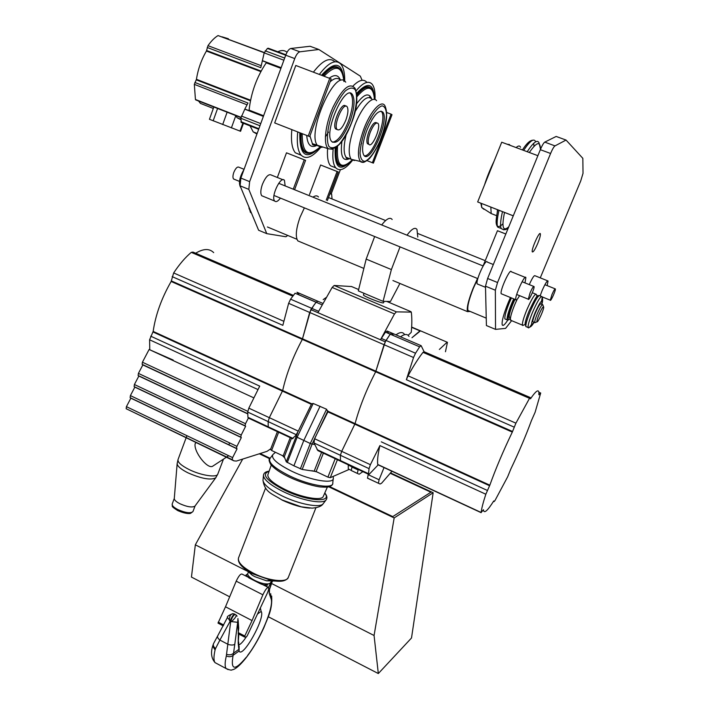 <?xml version="1.0" encoding="UTF-8"?>
<svg xmlns="http://www.w3.org/2000/svg" width="709" height="709" viewBox="0 0 709 709"><rect width="100%" height="100%" fill="white"/><g stroke="black" fill="none" stroke-linecap="round" stroke-linejoin="round"><path stroke-width="1.06" d="M348.261 464.812L348.287 468.968L349.165 469.376M393.389 335.446L391.838 333.07L390.225 334.178L385.244 341.835L380.485 339.779L394.479 313.945L396.366 311.863L411.291 312.111C412.044 317.712 412.026 324.456 411.238 332.344L408.118 335.322M292.285 438.623L295.644 435.627L297.124 437.267L310.285 443.497L326.565 409.226L327.886 411.867L314.557 438.711L313.998 442.974L317.862 450.587L340.462 461.16L340.409 455.293L341.703 451.341L355.076 423.627C359.507 407.09 366.376 389.808 375.681 371.773L385.244 341.835L310.826 309.611L316.072 302.256L317.907 301.272L322.879 303.408M445.465 351.735L447.441 342.323L420.517 330.837L411.982 337.714L419.958 330.873L411.645 327.328M409.031 336.447C407.418 333.744 404.591 333.868 400.55 336.819C404.591 333.868 407.418 333.744 409.031 336.447M268.826 427.642L268.25 426.818L268.17 421.598L269.323 417.663L282.678 390.562C286.356 374.015 292.906 356.964 302.326 339.389L310.826 309.611L317.898 312.678L332.14 287.446L334.178 285.47L351.558 286.551M269.323 417.663L298.285 431.143L311.641 403.784L313.192 403.474L326.565 409.226M298.285 431.143L295.644 435.627M270.616 449.453L271.609 450.481L283.139 455.94L284.282 456.782L286.268 461.816L293.898 465.813L302.176 469.455L316.108 471.547L327.912 477.13L330.27 477.68L349.227 469.402M317.862 450.587L318.864 451.057M395.976 334.843C400.053 331.918 402.916 331.821 404.564 334.533M380.485 339.779L385.483 332.14L387.114 331.032L388.78 333.558M358.187 469.447L357.363 473.435L359.206 474.224L362.857 471.636M378.384 483.29L379.093 479.771L368.184 474.667L367.501 478.185L380.077 484.017L381.602 483.219L391.953 471.263M368.184 474.667L368.361 474.215M493.748 500.953C487.819 510.365 484.415 513.564 483.547 510.533L483.458 509.744L481.145 512.474C481.562 508.592 483.121 502.513 485.833 494.235L489.83 485.178C495.742 468.676 503.23 450.986 512.306 432.091L515.913 423.167L529.517 398.325L530.323 397.563L530.492 398.804C535.517 391.386 538.308 389.17 538.875 392.166L538.875 394.798L540.701 392.99L535.109 412.284L531.431 420.605C525.768 435.982 518.917 452.085 510.87 468.933L507.635 476.838L494.926 500.643L494.058 501.618L493.748 500.953M357.363 473.435L351.23 470.51L352.098 466.602M313.998 442.974L340.409 455.293L341.703 451.341L355.076 423.627C359.507 407.09 366.376 389.808 375.681 371.773L384.048 344.716L386.024 340.462L390.225 334.178L391.838 333.07L420.889 345.567M379.093 479.771L384.03 467.586M446.927 342.385L439.358 349.466M421.146 345.673L419.631 346.843L415.527 353.224L413.542 357.513L406.363 379.696L408.029 375.814C413.338 366.19 418.328 358.364 422.989 352.355L424.115 351.753L421.146 345.673M378.26 464.705L377.72 464.448C377.223 460.247 377.95 453.955 379.909 445.58L370.39 464.687L369.052 468.649L368.512 473.709L368.583 474.312L369.389 474.082L378.189 464.865M310.037 508.105C302.025 507.706 292.693 505.03 282.031 500.058M323.286 496.46L323.189 496.637C321.212 501.068 301.36 497.505 285.31 489.609C273.63 483.733 267.798 478.859 267.798 474.995L267.878 474.684M247.237 635.787L267.036 593.796C268.472 590.632 268.977 588.559 268.56 587.575C267.24 587.194 265.352 589.604 262.888 594.807L252.058 620.579L244.773 636.026L244.525 637.036L246.422 636.886L247.237 635.787M268.179 587.389L242.035 574.086C240.599 573.643 238.658 576 236.203 581.167L225.506 606.789L252.058 620.579M265.29 585.918L266.283 584.677C264.909 585.217 262.853 584.854 260.114 583.587L248.815 577.835L246.05 574.955L247.751 573.82L248.212 572.376M225.506 606.789L218.009 623.122L223.264 625.879L218.009 623.122M238.836 634.05L238.189 643.143L238.339 633.793M238.658 642L238.88 649.364L233.562 653.14L233.119 655.284C230.46 670.271 234.679 671.113 245.775 657.828L245.456 658.572C236.602 669.509 232.96 669.704 231.94 669.845C231.701 670.484 229.751 670.049 226.1 668.543L228.094 669.606M235.087 614.366L234.847 614.242C233.305 614.437 231.763 616.724 230.212 621.093L230.717 621.359C232.268 616.99 233.81 614.703 235.353 614.508L236.186 615.084C236.398 616.378 234.83 618.558 231.471 621.616L237.692 622.307L237.949 618.54M238.1 619.852L238.711 628.218L238.144 633.686L244.516 637.028L238.144 633.686M239.128 646.183L239.066 651.039L233.119 655.284C231.364 656.933 229.096 657.154 226.331 655.94L230.717 621.359L231.471 621.616M212.727 645.881L213.56 643.559C212.886 645.296 213.56 646.945 215.571 648.505L219.887 640.059L228.147 644.419C231.054 645.261 233.27 645.234 234.785 644.321L237.692 622.307L238.304 632.224M226.588 654.363C229.548 655.24 231.878 654.832 233.562 653.14L234.785 644.321M215.571 648.505L215.075 649.958C213.622 656.357 213.604 660.584 215.031 662.623L217.096 663.721M227.474 617.442L230.212 621.093L219.887 640.059C217.893 638.446 217.167 637.045 217.707 635.858L227.474 617.442C226.694 616.715 228.449 615.447 232.72 613.639M266.708 586.635L267.577 583.879C260.735 584.473 247.131 577.543 247.751 573.82M266.283 584.677L270.209 583.241L271.352 581.442M260.345 607.994L261.151 611.424C265.786 617.229 242.62 659.033 239.066 651.039L238.189 643.143M226.331 655.94C224.824 662.339 224.744 666.54 226.1 668.543L215.031 662.623C211.371 658.333 210.582 652.821 212.682 646.085L215.075 649.958M229.548 620.614C229.273 616.059 230.638 613.772 233.651 613.772L234.582 614.1M374.653 236.531L366.172 259.113L358.311 290.876L383.055 301.343L390.446 301.476L399.911 283.458M392.157 219.498C390.083 216.874 386.591 218.691 381.681 224.948M400.036 246.883L391.386 269.562L383.055 301.343M417.787 237.072L416.981 229.477C415.111 226.915 411.778 228.821 406.984 235.175M364.036 293.296L363.433 294.838C362.45 295.928 383.658 304.232 383.569 302.734L384.11 301.36M293.402 295.378L193.008 252.085L191.279 252.36C185.324 257.358 179.448 264.218 173.661 272.938L171.144 281.473C161.546 298.241 155.555 314.885 153.162 331.413L149.599 339.788L149.767 349.617M172.154 276.625L282.838 325.334L288.634 303.31L290.584 299.171L295.086 293.216L322.09 304.843M313.99 305.012L309.682 312.447L302.326 339.389C292.906 356.964 286.356 374.015 282.678 390.562L269.323 417.681L268.162 421.607L268.179 425.187M248.54 418.15L247.928 417.309L293.092 438.437M248.141 417.964L268.817 427.642M247.928 417.309L247.716 412.062L248.832 408.145L259.724 386.13L150.716 336.181M213.693 252.626C209.377 248.345 203.368 248.54 195.666 253.228M317.526 301.112L296.982 292.276L299.375 295.059M323.198 299.615L326.193 297.514M248.363 418.071L245.509 423.69L245.084 425.799L245.642 426.269L241.202 435.042L240.776 437.125L241.335 437.577L236.903 446.351L236.478 448.416L237.054 448.85L232.614 457.615L232.197 459.662L233.908 460.859L236.398 461.072L267.054 451.332L270.794 448.77M195.968 442.62L195.143 443.737C193.477 451.42 207.152 469.145 212.514 466.318L213.471 465.689M173.191 360.048L149.112 349.484L142.42 362.228L142.137 364.364L142.846 364.922L138.406 373.395L138.113 375.504L138.84 376.045L134.4 384.517L134.107 386.609L240.812 437.161L134.152 386.644L134.843 387.132L130.403 395.604L130.119 397.669L130.864 398.183L126.424 406.656L126.14 408.703L233.908 460.859M142.137 364.364L247.725 413.666L142.137 364.364M149.112 349.484L253.831 397.864M130.864 398.183L237.054 448.85M134.843 387.132L241.335 437.577M138.84 376.045L245.642 426.269M142.846 364.922L247.733 413.879M174.281 498.462L174.263 498.711C174.449 500.199 176.346 501.883 179.971 503.753C187.123 506.908 192.095 507.715 194.886 506.191L195.064 505.951M259.317 453.787L269.766 458.758C268.614 459.157 268.924 461.018 270.696 464.36C274.108 468.56 280.277 472.797 289.201 477.086C301.298 482.873 315.877 486.649 320.752 486.977C325.378 487.305 328.338 487.163 329.623 486.569C331.954 485.452 332.991 484.424 332.734 483.494M328.763 486.817L394.169 517.924L374.068 635.494L378.322 673.55L411.512 637.985L433.155 492.737L394.169 517.924M229.672 596.81L191.448 577.082L195.338 544.822L242.7 459.069M195.338 544.822L246.652 570.851M247.14 571.099L248.451 571.764M271.556 583.489L374.068 635.494M268.303 616.75L378.322 673.55M260.114 453.53L270.138 458.298M329.614 486.578L392.751 516.595L430.904 492.214L390.375 473.364M390.659 472.983L433.155 492.737M547.605 280.808L535.047 275.766C534.196 275.039 532.273 277.99 529.277 284.628M525.236 277.379L511.269 271.751C510.312 267.488 499.694 290.646 501.192 293.73L501.883 294.013M540.267 277.866L580.742 180.901L583.02 173.359L582.842 158.337L566.048 140.063L554.987 145.894C553.853 146.701 552.391 149.236 550.592 153.481L497.55 282.519L495.352 290.22L495.538 329.375L505.57 328.391L511.632 320.663M537.768 243.373C539.717 238.534 540.577 235.361 540.364 233.846C539.646 230.522 531.138 249.471 532.273 251.846C533.159 252.555 534.985 249.728 537.768 243.373M566.048 140.063L556.166 136.447L544.76 142.119C543.599 142.917 542.128 145.434 540.338 149.679L487.624 278.477L485.488 286.179L486.418 325.555L495.538 329.375M477.972 284.22L477.192 283.91C475.402 280.72 485.984 257.713 487.243 262.064L493.331 264.519M519.564 295.644C517.499 299.313 516.241 300.669 515.789 299.703C514.468 296.69 525.112 273.444 525.883 277.636L524.97 282.882M537.874 155.688L501.724 142.217L477.662 201.95L513.254 215.846M505.818 234.014L497.452 230.717L505.827 233.988M497.452 230.717L483.086 265.946L278.708 183.312M477.662 201.95L513.272 215.811M540.134 295.892L542.075 290.69C545.212 283.591 547.206 280.356 548.066 280.994L547.153 285.621M287.73 235.432L285.931 236.762L266.761 233.642L258.617 230.239L240.094 185.82L240.865 178.074L285.709 55.213C287.287 51.19 289.006 48.948 290.858 48.487L310.099 46.271L318.855 49.488L360.332 76.164L362.113 80.285M331.183 78.947L309.665 136.589L274.693 122.932L295.786 65.467L331.183 78.947M309.665 136.589L274.693 122.932M263.207 196.331L261.727 195.728C260.318 193.601 260.54 189.799 262.41 184.313C265.715 176.621 268.738 173.554 271.467 175.114L282.988 179.758M277.343 177.48L286.489 152.816L305.579 160.323L294.581 189.728M309.478 194.585L320.619 165.002L338.246 171.924L327.372 200.567M340.373 169.726L331.245 193.761M266.761 233.642L248.824 189.392L249.639 181.637L294.749 58.572C296.335 54.54 298.055 52.289 299.88 51.81L318.855 49.488M332.051 198.963L331.626 194.062L329.924 193.849M373.395 163.132L372.385 162.707L391.049 114.14L392.006 114.707L373.395 163.132L367.12 160.686L372.385 162.707M243.958 169.593C239.624 176.993 238.446 182.798 240.422 187.008L240.697 187.256M344.007 81.544C342.757 62.303 335.313 60.159 321.664 75.11M299.792 132.743C299.482 155.891 306.191 160.739 319.901 147.286M344.689 81.216C344.858 73.257 343.617 67.603 340.949 64.253C335.871 58.936 328.701 62.286 319.449 74.285M297.718 131.936C296.637 143.227 297.745 150.937 301.068 155.058C305.907 159.897 312.439 157.363 320.663 147.454M334.87 61.798C329.685 56.915 322.551 60.336 313.475 72.061M291.833 129.641C290.796 140.931 291.957 148.651 295.334 152.79L301.254 155.271M314.956 145.451L315.425 144.858M345.877 120.034C348.11 113.67 348.527 109.239 347.126 106.749C343.537 101.343 333 125.316 337.121 129.517C339.611 131.059 342.527 127.904 345.877 120.034M345.646 106.173C342.013 100.873 331.546 124.766 335.667 128.949L337.138 129.534L335.667 128.949M332.37 142.19C337.635 141.543 342.961 134.63 348.341 121.443C352.958 108.317 353.818 99.145 350.911 93.934L350.202 93.251M349.767 121.983C354.394 108.858 355.262 99.694 352.373 94.483C345.008 83.183 323.127 132.991 331.688 141.525C336.864 144.689 342.89 138.175 349.767 121.983M293.251 189.188L304.223 159.835L286.489 152.816M304.223 159.835L305.579 160.323M308.255 135.995L329.827 78.15M285.151 185.918L284.442 180.343C280.808 175.22 270.528 196.996 274.684 201.028C276.076 202.331 277.981 201.347 280.401 198.086M366.766 130.5C373.156 115.567 378.491 109.416 382.771 112.049C389.844 119.617 370.24 164.603 363.903 155.368C361.484 151.052 362.432 142.766 366.766 130.5M380.972 111.091L381.415 111.543C387.717 117.978 372.455 157.345 364.329 155.803M368.636 144.211L367.501 143.767C366.323 141.658 366.783 137.643 368.875 131.723C371.959 124.527 374.538 121.558 376.621 122.825L376.807 122.887M370.24 132.246C373.315 125.041 375.894 122.072 377.968 123.331C381.415 126.929 371.888 148.801 368.848 144.29C367.67 142.172 368.139 138.158 370.24 132.246M353.029 85.993C359.02 79.966 363.602 78.708 366.775 82.217M368.972 86.897L369.088 87.375M369.814 95.795L369.752 97.62M347.649 157.921L347.1 158.621M340.409 165.33L339.957 165.649M335.277 167.643L330.474 165.746C327.992 162.724 327.026 157.043 327.576 148.695M356.14 90.752C363.159 82.439 368.494 80.259 372.136 84.203C374.423 87.101 375.38 92.214 375.008 99.561M352.497 160.349C345.336 169.318 339.762 171.817 335.774 167.838C333.15 164.577 332.282 158.302 333.168 149.005M356.707 93.304C367.874 81.216 373.803 83.139 374.476 99.083M351.753 160.402C339.903 172.509 334.382 168.379 335.171 148.03M326.246 200.106L337.094 171.516L320.619 165.002M337.094 171.516L338.246 171.924M391.049 114.14L386.68 112.501M300.421 241.964L297.833 240.892C295.245 236.753 295.981 228.874 300.04 217.273L304.374 207.861M312.917 197.146C315.319 195.524 317.171 195.462 318.483 196.978M251.429 213.01L250.428 212.337L249.081 207.365M470.209 311.464L467.488 311.632C466.531 308.043 468.392 300.279 473.071 288.35L477.547 278.504M469.429 311.136L468.002 310.542C467.089 307.121 468.853 299.73 473.311 288.368L477.777 278.602M507.617 320.335C504.693 324.855 502.885 326.344 502.202 324.793C501.618 321.478 503.612 314.114 508.193 302.69L510.445 297.514M505.809 319.307L504.923 318.944C504.498 316.489 505.96 311.083 509.319 302.716L511.437 297.922M510.143 318.899L507.476 320.291L507.174 319.874C506.758 317.428 508.238 312.022 511.606 303.656L513.724 298.852M507.476 320.291L508.557 319.848C507.538 318.43 508.858 313.13 512.51 303.975L514.61 299.216M509.629 317.614L509.195 316.551C509.292 314.034 510.533 309.851 512.917 303.975L514.973 299.366M511.251 320.503L510.338 319.369C510.462 316.48 511.898 311.641 514.663 304.843L517.109 299.384M523.659 325.103L522.427 325.139C522.143 322.861 523.605 317.765 526.822 309.842C531.847 298.454 535.065 293.304 536.474 294.403M531.599 324.314C529.995 326.911 528.905 328.099 528.338 327.868L528.099 327.496C527.859 325.227 529.348 320.131 532.583 312.199C537.617 300.802 540.807 295.635 542.155 296.716M541.844 304.312C542.704 301.555 542.828 299.278 542.217 297.47L541.543 301.095M533.248 321.913L532.831 321.735C532.698 320.415 533.567 317.472 535.428 312.899C538.335 306.323 540.169 303.346 540.949 303.948L542.429 304.551M535.384 322.498L534.728 322.515C534.604 321.204 535.472 318.261 537.342 313.679C540.249 307.112 542.084 304.126 542.846 304.728M539.115 314.3C541.791 308.3 543.324 305.916 543.714 307.148C543.803 309.868 537.847 322.932 537.014 321.833C536.669 321.115 537.369 318.607 539.115 314.3M234.457 179.342L233.553 178.978C232.676 177.737 232.756 175.557 233.793 172.438C235.663 168.086 237.426 166.367 239.093 167.297L244.064 169.3M530.11 292.808C532.167 288.138 533.487 286.055 534.063 286.56C534.719 288.306 528.684 301.52 528.285 299.198L530.11 292.808M551.983 294.492L550.281 300.182C550.565 302.052 555.891 290.273 555.369 288.926C554.908 288.581 553.782 290.433 551.983 294.492M243.462 123.304L240.573 131.298L209.439 119.298L213.834 106.988M240.803 119.679L237.161 117.791L235.441 115.443M277.804 51.757C281.482 50.002 284.557 50.171 287.039 52.271M198.582 101.024L200.408 103.39L205.663 105.455M264.271 52.537L218.044 35.565C214.641 37.604 211.291 40.971 207.976 45.668L206.416 51.057C201.356 59.707 198.033 69.127 196.446 79.311L194.328 84.371L195.436 99.473L196.021 100.013M285.878 54.753L268.312 48.239L267.408 48.434L264.182 52.874L260.779 67.656L207.232 47.494M241.485 122.533L240.776 118.243L244.853 109.044L248.948 110.631L249.089 110.099C251.048 92.684 256.764 76.926 266.221 62.835L280.915 68.339M194.886 82.483L247.982 103.027L244.853 109.044M262.312 60.788L266.451 62.339L266.221 62.835M256.933 134.028L253.21 131.901L250.064 125.901M228.422 38.765L222.068 36.824M348.216 465.051L352.01 466.832M309.673 312.456L413.542 357.513M351.318 286.445L358.639 289.547M386.706 301.405L410.963 311.668M334.178 285.47L396.366 311.863M332.14 287.446L394.479 313.945M171.348 280.924L512.554 431.497M171.144 281.473L512.306 432.091M153.162 331.413L311.641 403.784M327.93 411.229L489.83 485.178M327.886 411.867L489.591 485.745M287.269 462.569L297.124 437.267L313.192 403.474M293.898 465.813L303.798 440.466L320.069 406.257M286.268 461.816L297.532 432.951M298.347 430.957L311.623 403.811M300.35 468.871L310.285 443.497L312.111 444.091L327.842 410.865M302.176 469.455L312.111 444.091L314.628 444.481M330.27 477.68L337.404 459.724M314.238 470.962L321.585 452.324M284.282 456.782L291.479 438.242M317.065 449.639L368.512 473.709M327.912 477.13L335.215 458.705M283.139 455.94L290.238 437.657M316.108 471.547L323.366 453.157M271.609 450.481L278.646 432.242M314.557 438.711L370.39 464.687M152.976 331.954L311.26 404.272M247.716 412.062L296.397 434.768M290.584 299.171L318.616 311.304M415.527 353.224L381.274 338.406M419.631 346.843L385.483 332.14M391.536 332.938L387.114 331.032M358.001 469.899L351.921 467.054M540.285 392.875L538.893 392.281M369.052 468.649L340.409 455.293M487.375 490.46L381.318 441.849M514.176 427.137L406.363 379.696M529.517 398.325L422.989 352.355M515.913 423.167L408.029 375.814M485.833 494.235L379.909 445.58M481.145 512.474L377.72 464.448M494.058 501.618L493.491 501.36M284.619 457.775L282.466 455.621M316.79 471.866L311.898 470.696M252.067 575.026L246.12 569.744M274.675 580.946L266.85 580.795M275.402 581.034L266.584 580.831L254.841 576.665L252.236 575.229L245.527 569.318M283.485 580.831C280.401 581.548 276.235 581.38 270.998 580.325L253.308 574.042L249.391 571.888C244.694 569.035 241.459 566.278 239.677 563.593M253.45 573.218C242.593 567.377 237.612 562.29 238.499 557.965C237.515 562.255 241.149 566.899 249.391 571.888L252.236 575.229L254.841 576.674L266.584 580.831L270.998 580.325C280.409 582.231 286.179 581.256 288.297 577.418C286.844 583.002 268.162 580.884 253.45 573.218M323.455 503.372L323.056 503.895C319.741 508.14 298.835 504.17 282.04 495.883C270.067 489.866 263.713 484.708 262.977 480.418L263.057 479.621M326.282 499.677L325.945 500.093C322.551 504.436 300.802 500.262 283.308 491.656C270.829 485.399 264.209 480.073 263.447 475.668L263.491 475.021M324.864 493.349C332.92 503.098 307.157 501.369 284.3 490.034C266.371 480.525 261.204 474.303 268.817 471.388M333.212 478.867L332.778 482.82C334.09 489.458 309.744 485.745 289.485 475.836C274.215 468.1 267.754 462.268 270.111 458.324L272.557 455.027M333.239 476.386L333.301 478.061C334.559 484.362 311.171 480.702 291.683 471.201C276.98 463.792 270.741 458.218 272.974 454.469L275.482 452.315M236.203 581.167L262.888 594.807M272.167 581.46L271.574 582.958C269.544 588.24 268.8 591.855 269.349 593.805L271.06 598.75L270.678 593.584M272.345 581.46L271.574 582.958M247.149 656.374L245.775 657.828M247.574 655.479C260.628 638.898 274.25 606.098 271.06 598.75M269.526 589.463L269.349 593.805M238.552 645.022C240.484 644.508 243.045 641.805 246.253 636.895M248.425 633.288L252.767 624.062M238.197 632.588L244.773 636.026M218.239 622.121L223.725 624.992M257.5 614.038L261.151 611.424M366.172 259.113L391.386 269.562M149.599 339.788L257.979 389.569M248.832 408.145L269.323 417.681M288.634 303.31L309.682 312.447M173.661 272.938L283.839 321.301M191.279 252.36L292.799 296.167M186.095 437.878L178.039 459.556C177.507 462.179 181.158 465.485 188.984 469.482C200.895 475.464 216.901 477.937 217.796 474.091L223.459 459.157M126.193 408.747L232.242 459.698M126.424 406.656L232.614 457.615M130.172 397.714L236.514 448.451M130.403 395.604L236.903 446.351M134.4 384.517L241.202 435.042M138.158 375.54L245.119 425.834M138.406 373.395L245.509 423.69M142.42 362.228L247.778 411.335M177.799 509.558C185.643 512.935 190.694 513.608 192.963 511.552L190.561 513.351C191.04 513.227 187.557 514.849 177.711 510.577C170.169 505.606 172.854 507.015 172.19 504.028C171.862 505.579 173.732 507.414 177.799 509.558M177.17 463.376L177.144 463.766C177.498 466.336 181.087 469.358 187.929 472.823C201.445 478.708 210.697 480.383 215.696 477.848L215.979 477.476M495.352 290.22L485.488 286.179M497.55 282.519L487.624 278.477M550.592 153.481L540.338 149.679M554.987 145.894L544.76 142.119M540.426 149.457C540.4 140.834 536.695 141.844 529.331 152.497M504.516 212.443C501.511 227.217 502.929 232.003 508.77 226.8M540.524 149.218L539.044 142.89C537.378 139.265 533.443 142.199 527.212 151.708M502.486 211.654C500.536 220.118 500.084 225.719 501.121 228.458L503.682 229.822M535.596 141.623C533.895 137.98 529.924 140.905 523.676 150.388M498.994 210.298C497.071 218.762 496.646 224.363 497.709 227.11L500.776 228.316M533.992 146.364L533.717 143.289M531.599 140.869C529.49 140.94 526.441 143.962 522.453 149.936C526.415 143.608 529.889 140.364 532.876 140.205M508.619 227.164C506.687 230.026 504.188 230.46 501.121 228.458L497.709 227.11C495.937 224.159 495.263 222.812 497.745 209.811C494.687 225.409 496.406 230.097 502.903 223.876M497.452 209.696L497.266 212.088M520.548 147.25C519.777 145.505 518.297 145.611 516.108 147.569M490.832 207.117L491.177 213.56L493.686 214.535M509.603 144.556L507.112 144.219M481.429 203.456L481.73 207.524L483.937 209.323M493.765 161.989L484.779 184.296M481.003 203.297L481.473 206.097M290.858 48.487L299.88 51.81M285.709 55.213L294.749 58.572M240.865 178.074L249.639 181.637M240.094 185.82L248.824 189.392M345.726 82.182C335.446 66.681 305.792 134.223 317.774 145.779L321.992 147.428M309.939 135.853L312.394 143.679L328.533 148.819C336.802 149.927 344.477 141.286 351.567 122.896C357.07 109.106 358.249 97.603 355.103 88.395C349.794 81.952 342.385 88.315 332.867 107.493C325.006 125.236 323.074 145.38 328.533 148.819L332.353 149.236M340.302 80.161C337.883 77.405 334.488 77.963 330.102 81.827M316.241 145.177C313.36 145.318 312.084 144.813 312.394 143.679L316.657 145.345M340.488 80.232C338.415 74.932 334.737 74.197 329.472 78.025M306.705 135.437C307.52 145.044 310.914 148.376 316.87 145.425M343.9 81.5C342.287 65.955 335.72 64.138 324.208 76.058M302.176 133.664C302.22 153.171 308.078 157.69 319.759 147.233M343.9 80.782C343.608 75.686 342.376 71.901 340.223 69.429C336.199 65.077 330.5 67.151 323.118 75.65M301.139 133.265C300.651 141.844 301.724 147.773 304.374 151.035L309.23 153.25M337.564 67.506C333.611 66.15 328.754 68.853 323.003 75.615M301.024 133.221C300.536 141.8 301.617 147.729 304.267 150.99L308.504 153.206M341.064 70.634C337.147 64.032 330.935 65.618 322.427 75.393M300.474 133.008C299.889 148.642 303.514 155.253 311.357 152.852M351.487 122.843C356.308 109.266 357.868 96.327 355.333 89.928C352.922 87.127 349.519 87.526 345.123 91.124C340.48 96.592 336.217 103.966 332.335 113.254C327.328 127.593 326.043 140.737 328.941 146.479C331.546 148.775 335.002 148.013 339.301 144.184C343.741 138.751 347.809 131.635 351.487 122.843M354.367 160.553L351.106 159.277C347.694 153.445 348.899 142.217 354.704 125.608C361.439 107.413 372.597 94.997 376.594 100.713M355.032 111.783C362.139 99.623 367.652 95.307 371.578 98.843M349.431 158.621L346.134 157.336C343.475 153.623 343.475 146.072 346.134 134.692M363.806 129.135C370.683 110.577 382.036 98.719 385.138 106.27C387.406 112.066 387.114 119.67 384.243 129.1L379.306 142.739C376.107 149.369 372.783 154.695 369.336 158.719C363.469 163.3 363.017 162.476 360.899 161.953C356.849 157.345 357.815 146.4 363.806 129.135M363.859 162.281L351.106 159.277L346.134 157.336C345.735 158.231 346.692 158.603 349.005 158.453M365.188 129.712C370.39 116.87 377.082 107.422 381.991 105.836C384.774 106.288 386.29 109.354 386.538 115.035C385.953 121.859 384.207 129.446 381.291 137.785C376.337 149.98 369.974 159.233 365.02 161.333C362.131 161.306 360.464 158.55 360.021 153.073C360.464 146.249 362.184 138.468 365.188 129.712M356.822 94.226C363.673 86.25 368.68 84.637 371.844 89.387M343.422 165.791C337.369 167.014 334.834 160.952 335.818 147.605M356.893 94.979C361.944 88.838 366.119 86.338 369.424 87.482M341.977 165.8L338.689 164.08C336.341 161.156 335.57 155.528 336.367 147.206M356.911 95.13C363.3 87.446 368.157 85.39 371.472 88.962C373.395 91.169 374.405 94.651 374.494 99.437M342.553 165.844L338.796 164.125C336.438 161.173 335.667 155.51 336.483 147.118M356.981 96.637C367.43 84.566 373.253 85.497 374.458 99.428M341.543 165.782L338.796 164.125C342.19 167.625 348.279 164.869 352.036 160.101C341.189 170.213 336.367 165.587 337.546 146.222M356.538 103.86C363.93 93.987 368.964 92.33 371.64 98.861M371.073 117.233L370.683 118.988M361.741 143.112L360.89 144.68M349.519 158.656C342.686 161.82 340.152 156.042 341.898 141.33M526.61 326.876L525.865 326.565C525.608 324.297 527.088 319.201 530.314 311.269C535.348 299.88 538.548 294.722 539.921 295.804L541.41 296.406M534.063 322.24C530.536 326.884 530.846 323.774 534.994 312.908C540.329 301.325 542.589 298.445 541.765 304.285M240.466 119.617L240.635 119.156M240.005 131.103L242.912 123.091M231.382 127.93L235.725 115.895M213.17 120.814L217.583 108.459M222.679 124.571L227.128 112.19M195.436 99.473L240.9 117.26M194.328 84.371L247.06 104.808M196.446 79.311L250.561 100.191M196.278 79.851L250.445 100.767M267.408 48.434L285.7 55.222M265.166 50.809L284.663 58.058M264.182 52.874L283.884 60.212M262.357 60.646L281.154 67.683M249.089 110.099L263.615 115.744M244.791 109.177L263.376 116.4M241.344 116.019L260.744 123.605M240.776 118.243L259.955 125.75M240.9 121.673L258.874 128.719M206.416 51.057L260.832 71.6M206.62 50.525L261.107 71.086M207.976 45.668L261.222 65.689M218.044 35.565L264.209 52.758M348.287 468.968L351.159 470.315M411.663 327.062L420.242 330.722M268.445 427.465L292.595 438.765M270.483 449.559L277.387 431.657M390.278 334.107L388.7 333.425M447.193 342.217L420.517 330.837M483.547 510.533L483.042 510.294M378.322 483.21L367.439 478.114M357.292 473.355L351.23 470.51M368.583 474.312L340.16 461.018M530.155 397.492L424.115 351.753M481.145 512.678L377.791 464.679M265.583 488.031L238.499 557.965M315.922 507.768L288.297 577.418M268.879 471.184C265.388 471.689 263.58 473.187 263.447 475.668L262.977 480.418C265.015 492.782 272.221 493.668 281.757 499.836L301.21 506.811L312.066 508.14C317.898 507.679 321.558 506.261 323.056 503.895L325.945 500.093C327.469 498.17 327.141 495.857 324.944 493.172M271.255 465.069L267.798 474.995M327.363 487.065L323.189 496.637M245.668 575.93L246.05 574.955M272.416 581.283L272.664 580.636M236.354 615.244L237.098 616.156M245.456 658.572L247.264 656.224C253.343 648.123 258.882 638.605 263.899 627.66C268.153 616.44 272.46 610.139 271.671 596.056M271.893 582.603L269.553 589.321M268.436 587.451L270.918 582.514M248.593 571.401L248.274 572.234M271.742 580.467L271.414 581.3M213.56 643.559L217.707 635.858M299.278 294.935L316.117 302.194M228.883 444.809L229.619 442.877M186.201 437.577L186.91 435.68M212.514 466.318L226.375 457.234M226.694 457.03L228.688 455.727M126.14 408.703L232.197 459.662M130.119 397.669L236.478 448.416M138.113 375.504L245.084 425.799M192.963 511.552L195.09 505.916M172.19 504.028L174.29 498.409M194.886 506.191L215.696 477.848L217.796 474.091M174.263 498.711L177.144 463.766L178.039 459.556M485.514 287.313L477.192 283.91M515.789 299.703L501.192 293.73M540.364 233.846L539.841 233.642M480.87 203.244L481.73 207.524L491.177 213.56L496.637 215.687M493.978 161.439C489.999 169.602 486.861 177.392 484.566 184.81M330.075 193.442L330.589 193.646M325.351 136.917L328.533 132.087M307.963 153.179L304.374 151.035C306.722 155.067 311.871 153.809 319.812 147.25M295.334 152.79L301.068 155.058M350.911 93.934L352.373 94.483M261.727 195.728L274.684 201.028M382.771 112.049L381.415 111.543M368.848 144.29L367.501 143.767M335.774 167.838L330.474 165.746M296.956 239.279L267.408 226.969M363.868 268.419L297.833 240.892M251.305 212.7L250.428 212.337M467.488 311.632L392.928 280.542M486.25 318.146L468.002 310.542M507.174 319.874L504.923 318.944M509.195 316.551L510.338 319.369M535.694 294.093L532.335 292.728M522.427 325.139L510.436 320.167M537.05 296.353L536.545 295.13M525.05 324.536L522.666 325.511M539.194 295.476C537.404 296.929 539.017 290.256 529.206 310.728C527.026 315.939 525.661 320.184 525.112 323.455L525.865 326.565L528.099 327.496M534.152 322.276C530.722 327.691 530.571 326.459 528.338 327.868M534.728 322.515L532.831 321.735M543.502 306.634L542.881 305.118M537.014 321.833L534.843 322.719M249.169 208.969L248.939 207.037M233.553 178.978L239.491 181.398M273.966 195.462L477.831 278.619M516.693 294.474L528.285 299.198M522.09 281.721L533.717 286.418M542.19 296.903L550.281 300.182M328.524 197.545L385.634 220.552M417.92 233.553L485.231 260.673M544.902 284.708L555.12 288.829M237.161 117.791L240.794 119.218M200.408 103.39L213.312 108.45M195.657 99.88L240.838 117.561M241.149 122.4L258.67 129.277M253.21 131.901L257.145 133.452"/></g></svg>
